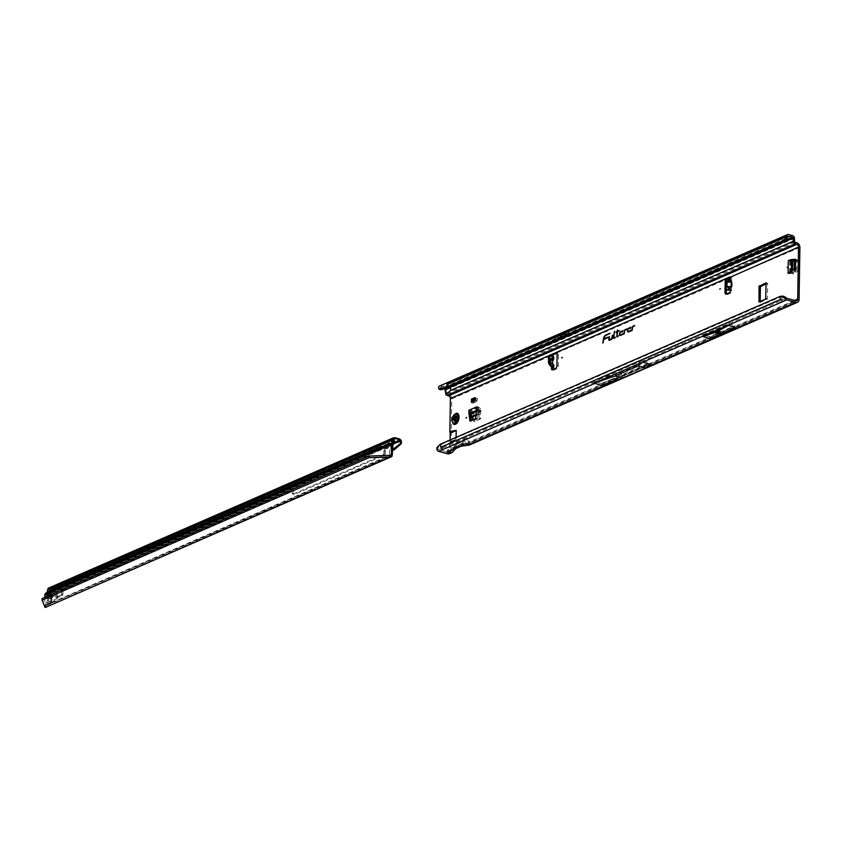 <?xml version="1.0" encoding="UTF-8"?>
<svg xmlns="http://www.w3.org/2000/svg" width="842" height="842" viewBox="0 0 842 842"><rect width="100%" height="100%" fill="white"/><g stroke="black" fill="none" stroke-linecap="round" stroke-linejoin="round"><path stroke-width="0.63" stroke-dasharray="4.21 3.16" d="M726.572 293.953A2.305 1.305 -74.8 0 0 727.151 294.49A2.305 1.305 -74.8 0 0 727.73 294.426L730.877 293.058A1.442 0.81 -74.8 0 0 731.772 291.321A1.442 0.81 -74.8 0 0 731.319 290.322L729.846 289.901M725.815 279.302A1.158 0.874 -111.5 0 1 726.246 279.281L729.993 280.039L731.666 279.46A1.442 0.81 -74.8 0 0 731.982 278.313A1.442 0.81 -74.8 0 0 731.487 277.302A1.442 0.81 -74.8 0 0 731.13 277.334L730.572 277.576M719.405 331.285L718.521 331.506L719.405 331.285M620.796 374.248L621.785 374.448L620.796 374.248M453.691 419.674A3.136 1.768 -74.8 0 0 454.764 421.884A3.136 1.768 -74.8 0 0 457.49 418.021A3.136 1.768 -74.8 0 0 456.417 415.822A3.136 1.768 -74.8 0 0 453.691 419.674M458.869 418.4A3.136 1.768 105.2 0 1 456.143 422.252A3.136 1.768 105.2 0 1 455.069 420.053A3.136 1.768 105.2 0 1 457.795 416.19A3.136 1.768 105.2 0 1 458.869 418.4M609.25 340.347L612.081 339.221L612.397 335.474L611.902 338.937M613.755 338.389L615.292 337.463M617.102 336.505L617.733 331.843L619.228 330.832M562.003 334.442L561.467 334.905L560.93 334.432L561.824 334.211L559.172 333.958M790.133 272.545L791.512 272.924L789.459 273.818L790.543 273.861A2.305 0.789 0.9 0 0 793.732 273.776L792.354 273.397L794.08 271.819L798.626 269.198L799.553 269.766M791.512 272.924L790.206 272.503M795.143 268.735L796.521 269.114L791.585 272.882M796.521 269.114L796.806 268.461L795.427 268.082M795.553 259.641L796.932 260.02L796.806 268.461M796.932 260.02L795.427 259.262M795.553 259.725L796.669 259.61M792.554 260.61L793.932 260.978A2.305 0.789 0.9 0 1 790.743 261.073L789.659 261.02L791.006 260.441M472.836 399.508L476.319 397.992L476.256 401.771L472.783 403.286L472.836 399.508L473.941 399.813L477.425 398.298L476.319 397.992M470.425 420.905L471.131 420.59M471.194 421.116L470.152 421.021M475.572 418.663L476.951 419.032L471.531 421.389M476.951 419.032L477.298 418.453L475.919 418.085M477.088 409.98L478.466 410.359L477.298 418.453M478.466 410.359L477.098 409.865M477.151 406.675A2.305 1.737 66.5 0 0 478.498 409.149A2.305 1.737 66.5 0 0 478.951 409.338L481.056 410.401A2.305 1.737 66.5 0 0 479.256 407.791L478.53 407.044L478.477 410.243M470.278 412.717L470.31 410.622L471.036 411.359A2.305 1.737 66.5 0 1 472.846 413.969L471.467 413.601M552.941 364.018L553.341 364.797L552.636 364.607L552.636 363.818M552.878 369.522A1.442 0.81 -74.8 0 0 553.352 370.175A1.442 0.81 -74.8 0 0 553.699 370.143L556.857 368.764A2.305 1.305 -74.8 0 0 558.288 365.996L558.467 354.619A2.305 1.305 -74.8 0 0 557.678 352.998A2.305 1.305 -74.8 0 0 557.109 353.051L556.878 353.156M727.604 278.944A2.305 1.305 -74.8 0 0 726.551 281.481L726.414 289.774M729.793 279.47L728.751 279.881L728.677 282.217L732.266 282.691L732.14 286.512L731.414 287.322L728.498 287.648L728.414 290.258M461.1 446.26L464.426 442.682L465.573 439.166L468.257 437.998L469.794 442.713L469.404 445.008M454.417 450.575L456.774 442.997L459.448 441.829L458.206 445.239L455.69 448.607M795.269 242.349L447.134 393.814L448.597 394.214A4.031 3.031 66.5 0 1 451.754 398.887L450.944 450.912A4.031 3.031 66.5 0 1 449.333 453.743M553.068 356.419A1.442 0.81 -74.8 0 0 553.341 357.05L549.394 356.271L550.436 355.777M760.189 301.51L760.515 302.341L767.42 298.794L767.662 283.617L766.273 283.68M551.699 356.082A1.442 0.81 -74.8 0 0 551.963 356.671L552.036 357.945L550.605 360.039L550.657 365.175L551.857 365.638L551.973 367.112M456.101 437.366L456.08 439.092L449.902 442.555A2.884 2.168 66.5 0 0 449.67 443.639L454.575 440.198M449.67 443.639L449.565 450.544A2.305 1.737 66.5 0 1 448.649 452.154A2.305 1.737 66.5 0 1 447.691 452.207L450.691 450.902L447.007 450.238L460.016 444.565L464.921 442.439L467.668 443.513L795.837 300.741M794.627 300.415L468.615 442.25L467.078 437.535L455.196 442.703L453.48 448.828L456.764 444.218L453.122 447.755L460.016 444.565M725.067 287.922L725.057 288.469M725.562 279.47A2.305 1.305 -74.8 0 0 725.309 280.144M552.015 356.924L552.773 356.892M553.341 357.05L551.963 356.671L553.341 357.05L553.341 359.987M731.414 287.322L731.319 290.322L730.235 290.395M728.677 282.217L726.604 282.459L726.478 286.28L728.498 287.648M735.245 327.264L709.606 338.421M650.161 364.27L601.756 385.331M648.024 363.491L610.271 379.91L621.849 376.258L601.03 383.478L594.968 381.836L615.786 374.606L621.849 376.258L644.825 366.259L638.762 364.607L643.204 360.839L649.266 362.492L645.246 366.186M643.204 360.839L641.194 361.05L600.504 378.753L594.968 381.836M780.46 296.416L781.344 296.384L782.555 300.078L642.92 360.829M782.765 296.026L441.555 444.208L442.766 447.912L438.587 449.733L447.691 452.207M703.07 334.99L715.016 330.927L728.656 323.865L703.07 334.99L709.501 336.737L723.11 331.948L735.087 325.612L709.501 336.737M728.656 323.865L735.087 325.612M601.03 383.478L610.271 379.91M444.523 388.804A0.81 0.61 66.5 0 0 444.313 388.699L440.44 387.646A0.81 0.61 66.5 0 0 439.871 387.878L439.524 388.467L438.303 387.415M557.541 337.863L569.381 332.706L563.835 334.748A2.305 1.305 -74.8 0 0 563.772 334.769L563.161 335.042A2.305 1.305 -74.8 0 0 563.098 335.063L557.541 337.863L553.604 336.789L565.445 331.643L560.077 333.579M569.381 332.706L565.445 331.643L788.607 234.55M450.102 439.977L450.07 441.966A1.158 0.863 -113.5 0 1 449.975 442.397M436.598 449.586L437.724 448.86L439.166 445.513L441.555 444.208L440.219 444.271M464.426 438.682L463.595 441.25L468.615 442.25L467.668 443.513L468.384 443.566L796.785 300.689M437.724 448.86L438.177 449.439A0.81 0.61 66.5 0 0 438.587 449.733M450.691 450.902L451.88 450.744L453.48 448.828L449.565 450.544M447.134 393.814A0.81 0.61 -113.5 0 1 446.502 392.951L794.638 241.486M439.419 386.078A2.537 1.905 -113.5 0 1 440.461 386.015L444.344 387.078A2.537 1.905 66.5 0 1 446.323 389.793L446.502 392.951M792.48 235.602L444.344 387.078M565.403 333.285L559.856 335.316A2.305 1.305 -74.8 0 0 559.804 335.348L559.235 335.59A2.305 1.305 -74.8 0 0 559.172 335.621L553.615 338.41L565.403 333.285L569.266 334.327L563.719 336.368A2.305 1.305 -74.8 0 0 563.656 336.39L563.087 336.642A2.305 1.305 -74.8 0 0 563.035 336.663L557.478 339.463L569.266 334.327M553.615 338.41L557.478 339.463M440.461 386.015L447.765 382.447M440.44 387.646L448.797 384.005L447.555 387.92M448.797 384.005L788.007 236.423M453.564 449.533L454.164 449.165M461.732 445.807L454.322 449.028L457.964 445.492L464.426 442.682M457.837 441.555L456.122 445.123M456.764 444.218L463.595 441.25L460.9 444.365M439.166 445.513L437.693 446.271M436.777 447.797L437.987 447.049M453.428 440.871L449.902 442.555M448.818 382.384L565.392 331.632M558.877 334.106L553.552 336.779M603.44 342.978L603.703 339.515L603.209 342.978M604.293 337.158A3.61 2.031 -74.8 0 0 603.809 338.852L603.788 338.947M603.988 339.137L604.03 338.831A3.221 1.81 105.2 0 1 605.977 335.611L609.924 333.527M603.935 339.526L607.892 337.432M628.048 329.327A1.937 1.095 -74.8 0 0 627.785 330.285M628.49 331.958A1.937 1.095 -74.8 0 0 628.627 331.969A1.937 1.095 -74.8 0 0 628.911 331.895L632.363 330.39L632.826 327.17L634.636 325.801M630.458 328.717L630.826 327.454M628.269 331.401A1.537 0.874 105.2 0 1 628.079 329.917A1.537 0.874 105.2 0 1 628.963 328.633L630.584 327.927M632.184 330.106L632.668 326.949M620.144 332.769A1.937 1.095 -74.8 0 0 619.891 333.716M620.586 335.4A1.937 1.095 -74.8 0 0 620.722 335.411A1.937 1.095 -74.8 0 0 621.007 335.337L624.469 333.832L624.932 330.611L626.732 329.243M622.554 332.148L622.922 330.895M620.365 334.842A1.537 0.874 105.2 0 1 620.175 333.348A1.537 0.874 105.2 0 1 621.059 332.074L622.691 331.359M624.28 333.548L624.764 330.38M617.028 336.958L618.607 336.011M616.312 332.358L617.491 331.948L616.86 336.326M617.786 331.453L617.996 330.011L617.586 331.274M613.829 337.926L614.723 331.432L613.586 337.747M609.324 339.884L609.755 336.621L609.092 339.705M439.987 389.73L439.524 388.467M439.798 389.446L438.535 388.404M641.194 361.05L638.068 363.702L638.762 364.607L615.786 374.606L615.165 373.669L600.504 378.753M715.016 330.927L721.436 332.674M716.679 330.201L723.11 331.948M730.288 279.081L731.666 279.46L731.572 282.449M730.003 279.481L729.993 280.039M726.478 286.28L732.14 286.512M726.604 282.459L732.266 282.691M552.047 367.175L551.889 365.649L550.857 365.733L549.331 363.776L549.331 358.513L551.899 357.85L551.889 356.871L552.941 356.377M550.9 362.67L552.636 364.607M550.857 359.355L551.963 358.018L549.447 358.576L550.657 359.923L549.805 358.092M551.963 356.671L551.952 358.166L550.668 359.966L550.752 365.354L549.773 364.26L551.889 365.649L549.458 363.839L550.857 365.733M481.056 410.401L480.298 413.769L480.519 418.906L474.962 421.326L473.004 417.179L472.846 413.969M474.962 421.326L473.257 421.147L474.962 421.326M480.519 418.906L473.709 421.442L472.762 419.884M479.13 419.084L478.951 413.212L479.677 410.022M481.056 410.517L479.666 410.138L476.898 411.349M474.888 400.96L476.025 399.003L474.909 399.487M476.025 399.003L476.046 397.919L474.93 398.403M476.046 397.919L474.941 397.624M476.256 401.771L477.403 399.813L473.92 401.329L473.941 399.813M472.783 403.286L473.92 401.329M477.403 399.813L477.425 398.298M788.08 273.44A2.305 0.789 0.9 0 1 790.806 273.229A2.305 0.789 0.9 0 1 791.312 273.334L792.354 273.397M793.932 260.978L799.742 261.157L798.384 260.315L795.553 260.283M799.605 269.798L793.732 273.776M799.689 261.125L798.753 260.767L798.626 269.198M792.469 270.777L792.427 273.355L793.806 273.724M458.08 420.4L457.943 420.516A3.231 1.821 105.2 0 1 456.89 421.895L457.269 421.853A3.063 1.726 -74.8 0 0 458.258 420.547L458.111 420.558A3.231 1.821 -74.8 0 1 457.059 421.937L456.848 421.884A3.221 1.821 -74.8 0 0 457.427 421.295A3.221 1.821 -74.8 0 0 457.901 420.495L458.258 420.547A2.958 1.673 105.2 0 1 457.301 421.779L456.659 421.779A1.042 0.589 105.2 0 1 456.185 422.084A2.958 1.673 105.2 0 1 455.901 421.947A1.042 0.589 105.2 0 1 455.733 421.337L455.248 420.811A2.958 1.673 105.2 0 1 455.185 420A2.958 1.673 105.2 0 1 455.28 419.116L455.775 418.169A1.042 0.589 105.2 0 1 455.975 417.4A2.958 1.673 105.2 0 1 456.259 417.022A1.042 0.589 105.2 0 1 456.732 416.916L457.395 416.337A2.958 1.673 105.2 0 1 458.322 416.779L458.258 417.632L458.143 416.632L457.122 416.443L457.964 416.432A3.221 1.821 -74.8 0 0 457.501 416.043A3.221 1.821 -74.8 0 0 457.227 415.959A3.221 1.821 -74.8 0 0 456.943 415.948L457.164 416.022A3.21 1.81 105.2 0 1 458.174 416.495A3.21 1.81 105.2 0 1 458.185 416.506L458.322 416.685A3.063 1.726 -74.8 0 0 458.322 416.674A3.063 1.726 -74.8 0 0 457.364 416.232L456.985 415.959A3.231 1.821 105.2 0 1 457.374 415.99A3.231 1.821 105.2 0 1 458.006 416.443L458.143 416.474A3.231 1.821 -74.8 0 0 457.511 416.032A3.231 1.821 -74.8 0 0 457.122 416.001L456.132 415.822A3.136 1.768 105.2 0 1 456.406 415.822A3.136 1.768 105.2 0 1 456.68 415.906A3.136 1.768 105.2 0 1 457.122 416.285L457.174 416.295A3.252 1.831 -74.8 0 0 455.911 415.706L455.427 416.316A1.263 0.716 -74.8 0 0 454.259 417.853L453.785 418.495L454.648 418.969A3.221 1.821 -74.8 0 0 454.543 419.937A3.221 1.821 -74.8 0 0 454.617 420.832L454.859 420.884A3.21 1.81 105.2 0 1 454.775 420A3.21 1.81 105.2 0 1 454.88 419.032L453.785 418.495A3.252 1.831 -74.8 0 0 453.627 419.705A3.252 1.831 -74.8 0 0 453.754 420.79L453.87 420.558A3.136 1.768 105.2 0 1 453.796 419.705A3.136 1.768 105.2 0 1 453.901 418.758L455.175 419.095A3.063 1.726 -74.8 0 0 455.069 420.021A3.063 1.726 -74.8 0 0 455.154 420.853L455.364 420.705M457.08 413.285A5.768 3.252 -74.8 0 0 452.112 420.368A5.768 3.252 -74.8 0 0 454.059 424.41M456.206 413.243A5.768 3.252 -74.8 0 0 452.059 420.347A5.768 3.252 -74.8 0 0 453.28 424M458.258 417.632L458.469 417.727A1.042 0.589 105.2 0 1 458.753 418.19A2.958 1.673 105.2 0 1 458.743 418.706A1.042 0.589 105.2 0 1 458.448 419.421L458.385 419.474A1.158 0.653 -74.8 0 0 458.722 418.685L458.774 418.695A3.063 1.726 -74.8 0 0 458.764 418.148L458.732 418.106A1.158 0.653 -74.8 0 0 458.416 417.6L457.227 417.274A1.158 0.653 105.2 0 1 457.195 419.148L457.069 420.253L456.911 419.453L458.164 419.769L457.132 419.2A1.263 0.716 -74.8 0 0 457.164 417.137L457.132 419.2M455.733 421.337L455.564 421.347A1.158 0.653 -74.8 0 0 455.754 422.021L455.817 422.021A3.063 1.726 -74.8 0 0 456.111 422.168L454.764 421.831A1.158 0.653 105.2 0 1 454.375 421.021L454.217 421.021A1.263 0.716 -74.8 0 0 455.343 421.558L455.817 421.758A3.252 1.831 -74.8 0 0 457.111 420.053M455.975 421.537L456.817 421.537L456.069 422.168A1.158 0.653 -74.8 0 0 456.596 421.831L455.406 421.505A1.158 0.653 105.2 0 1 454.764 421.831L455.343 421.558M456.732 416.916L456.69 416.779A1.158 0.653 -74.8 0 0 456.153 416.895L455.827 417.327L456.196 416.937A3.063 1.726 -74.8 0 0 455.89 417.327L455.827 417.327A1.158 0.653 -74.8 0 0 455.617 418.169L454.427 417.842A1.158 0.653 105.2 0 1 455.48 416.453L456.89 416.885L455.427 416.316M455.775 421.326L456.953 421.884M454.722 420.863L454.659 420.842A3.231 1.821 105.2 0 1 454.585 419.958A3.231 1.821 105.2 0 1 454.691 418.979L454.827 419.021A3.231 1.821 -74.8 0 0 454.722 419.99A3.231 1.821 -74.8 0 0 454.796 420.884L455.733 420.947M458.469 417.727L458.448 419.421M458.174 420.442L457.038 421.947M387.604 445.797L389.846 444.829L389.025 446.028L387.646 445.65M48.478 599.714A10.725 6.052 105.2 0 1 48.499 599.104A2.305 1.305 105.2 0 1 48.552 598.63A11.525 6.504 -74.8 0 0 48.794 596.725L48.857 595.241L47.478 594.873L48.815 595.262L50.509 597.378A3.463 2.6 66.5 0 1 50.425 602.693L48.689 603.935L48.71 602.472A11.525 6.504 -74.8 0 0 48.52 600.746A2.305 1.305 105.2 0 1 48.478 600.325A10.725 6.052 105.2 0 1 48.478 599.714M47.72 596.052A2.305 1.737 66.5 0 0 48.226 596.852L49.689 598.494A1.726 1.305 -113.5 0 1 49.657 601.146L48.152 601.977A2.305 1.737 66.5 0 0 47.341 603.546L47.331 602.093A11.525 6.504 -74.8 0 0 47.141 600.378A2.305 1.305 105.2 0 1 47.099 599.946A10.725 6.052 105.2 0 1 47.099 599.346A10.725 6.052 105.2 0 1 47.12 598.725A2.305 1.305 105.2 0 1 47.173 598.262A11.525 6.504 -74.8 0 0 47.415 596.346L47.426 596.189M393.382 440.377L389.488 441.05L51.299 588.39L49.646 587.948A2.305 1.737 66.5 0 0 48.689 588M394.193 439.724L393.361 440.082M392.835 439.924L392.004 440.008M391.983 441.345L393.361 441.713L391.804 441.534L391.825 440.166M393.561 440.219L393.361 441.713M393.667 442.997L381.142 448.312L379.258 449.996L380.837 448.312L48.204 593.368L46.194 595.389L46.047 604.872L44.668 604.503A3.463 1.947 -74.8 0 0 44.721 605.303L46.099 605.682A3.463 1.947 105.2 0 1 46.047 604.872M57.624 597.052L56.624 592.558L57.414 597.22A0.958 0.537 105.2 0 1 56.835 598.599L54.772 599.493L56.835 598.925A1.305 0.737 -74.8 0 0 57.624 597.052L56.656 592.41L57.235 597.178A0.958 0.537 105.2 0 1 56.656 598.546L54.772 599.493M51.541 602.683L53.214 601.483A3.463 2.6 66.5 0 0 53.288 596.168L51.678 594.02L51.657 595.483A11.525 6.504 -74.8 0 0 51.846 597.199A2.305 1.305 105.2 0 1 51.888 597.631A10.725 6.052 105.2 0 1 51.867 598.841A2.305 1.305 105.2 0 1 51.804 599.315A11.525 6.504 -74.8 0 0 51.562 601.22L51.541 602.683L50.131 602.325L51.509 602.704L48.72 603.914L47.341 603.546L50.131 602.325A2.305 1.737 66.5 0 1 50.93 600.767L48.152 601.977M392.709 444.302L389.625 445.765L389.457 456.375L46.099 605.682M386.015 448.176A2.884 1.621 -74.8 0 0 386.625 448.649A2.884 1.621 -74.8 0 0 389.025 446.028L392.561 444.66M388.299 444.229L389.793 445.407M392.098 456.227L389.457 456.375M46.142 605.956L45.384 607.45L42.121 598.494M394.624 438.724L393.646 437.777M392.614 438.156L387.836 440.598L389.488 441.05M56.172 597.346L57.54 597.599L62.466 595.452L61.098 595.199L55.667 597.115A3.463 2.031 -79.3 0 1 54.498 594.715L55.877 594.978L55.73 591.621A2.305 1.737 66.5 0 0 53.93 589.105L52.13 588.663L391.183 440.945L390.467 441.313L392.119 441.766L400.108 439.387M387.467 444.818L387.541 443.755L387.394 445.471L387.541 443.755L389.772 442.787L389.741 444.408L390.551 444.481L391.593 443.671L389.772 442.787L392.119 441.766M393.256 450.038A2.589 1.526 -79.3 0 1 392.172 448.176L392.035 445.092A2.305 1.737 66.5 0 0 391.593 443.671M391.919 440.387L51.299 588.39M52.278 588.663L392.393 440.44M52.13 588.663L51.551 588.684M392.34 440.524L52.015 588.8M393.73 439.598L392.856 439.977M54.498 594.715L53.899 590.737L49.383 589.579L48.731 592.358A2.305 1.737 -113.5 0 1 48.204 593.368L47.247 591.958M49.615 589.568L387.804 442.218L49.162 589.895L47.805 589.242M394.288 439.05L387.341 442.555L392.088 443.387L53.899 590.737M401.371 441.029L392.035 445.092L390.551 444.481M392.172 448.176L390.793 447.912L390.667 444.839L393.646 442.629M390.772 444.123L386.878 445.029L387.341 442.555L394.203 439.324M50.288 594.084A2.305 1.737 66.5 0 0 51.015 595.641L52.478 597.283A1.726 1.305 -113.5 0 1 52.436 599.936L50.93 600.767M54.583 599.451L56.656 598.872A1.305 0.737 -74.8 0 0 57.435 596.999M48.857 595.241L51.636 594.031L50.299 593.663L51.678 594.02M50.278 594.947L50.278 595.105A11.525 6.504 -74.8 0 0 50.467 596.831A2.305 1.305 105.2 0 1 50.509 597.252A10.725 6.052 105.2 0 1 50.488 598.473A2.305 1.305 105.2 0 1 50.436 598.936A11.525 6.504 -74.8 0 0 50.183 600.851L50.162 602.314M50.183 600.851L51.562 601.22M50.278 595.105L51.657 595.483M47.415 596.346L48.794 596.725M47.331 602.093L48.71 602.472M47.31 603.556L48.689 603.935M44.773 597.336L44.668 604.503M44.721 605.303L45.015 605.84L390.593 455.206M387.394 445.471L386.236 446.765L387.615 447.028L387.573 443.902M386.246 446.765L54.351 591.358L55.73 591.621L387.615 447.028L385.478 450.47L384.099 450.217L385.752 447.555M390.793 447.912A2.589 1.526 -79.3 0 0 391.877 449.775A2.589 1.526 -79.3 0 0 392.467 449.702L392.467 449.702M393.288 443.755L392.561 444.997M62.466 595.452L62.624 595.241A1.158 0.674 -79.3 0 0 62.929 594.136L62.813 591.389L61.434 591.126L61.761 590.431L291.89 490.17L292.374 493.307A1.158 0.674 -79.3 0 0 292.763 494.107L294.142 494.37A1.158 0.674 -79.3 0 1 293.753 493.57L293.637 490.823L291.89 490.17M61.098 595.199L61.245 594.978A1.158 0.674 -79.3 0 0 61.55 593.873L61.434 591.126M61.761 590.431L63.139 590.684L62.813 591.389M63.139 590.684L293.258 490.423M292.932 494.191L383.226 454.848L384.594 455.112L294.311 494.443M384.594 455.112L384.826 454.785A1.726 1.01 -79.3 0 0 385.289 453.133L385.226 451.501A1.158 0.674 100.7 0 1 385.478 450.47M383.226 454.848L383.457 454.522A1.726 1.01 -79.3 0 0 383.92 452.87L383.847 451.238A1.158 0.674 100.7 0 1 384.099 450.217M55.877 594.978A3.463 2.031 -79.3 0 0 57.046 597.367L57.54 597.599M44.889 605.524L389.572 455.354M44.994 607.314L45.015 605.84M381.405 446.449L379.489 448.06M380.837 448.312L379.258 449.996L385.773 447.155M379.163 449.807L46.331 595.041L45.373 593.631M799.9 247.422L730.393 277.144M789.659 261.02L789.459 273.818M478.53 407.044L470.31 410.622M553.341 364.797L553.352 367.754M556.762 352.956L727.972 278.713M799.079 299.447L469.794 442.713M465.573 439.166L459.448 441.829M455.059 449.123L450.944 450.912M451.754 398.887L553.952 354.429M550.605 365.291L550.605 360.039M549.815 364.46L551.899 365.838L551.91 367.091M553.699 370.143L552.331 369.764M646.614 367.28L618.375 379.563M622.512 375.669L645.414 365.702M638.068 363.702L615.165 373.669M442.145 447.186L781.934 299.352M595.178 381.605L442.766 447.912M786.723 298.268L782.555 300.078M786.26 239.928L444.313 388.699M563.772 334.769L561.993 334.295M561.561 334.169L559.783 333.685M563.835 334.748L559.846 333.664M563.161 335.042L561.382 334.558M563.098 335.063L559.109 333.99M448.597 394.214L796.742 242.749M446.323 389.793L794.459 238.328M787.933 236.634L448.144 384.468M450.07 441.966L456.08 439.092M559.804 335.348L563.656 336.39M559.856 335.316L563.719 336.368M559.235 335.59L563.087 336.642M559.172 335.621L563.035 336.663M727.73 294.426L726.351 294.058M726.551 281.481L725.278 281.144M730.877 293.058L729.509 292.679M726.246 279.281L727.288 278.87M558.467 354.619L557.088 354.24M558.288 365.996L556.909 365.617M556.857 368.764L555.478 368.396M549.331 363.776L549.331 358.513M767.062 299.489L765.683 299.11M767.42 298.794L766.041 298.426M760.515 302.341L759.137 301.962M760.179 301.941L759.568 301.783M767.315 283.228L766.199 282.923M767.662 283.617L766.283 283.249M478.982 407.717L470.762 411.285M479.256 407.791L471.036 411.359M481.014 410.696L472.857 414.243M480.298 413.769L472.962 416.958M480.287 414.011L473.004 417.179M478.951 409.338L477.067 410.159M478.898 414.18L476.319 415.306M478.951 413.212L476.467 414.296M479.235 409.412L477.035 410.37M479.361 418.485L480.75 418.316M471.467 413.706L472.846 414.085M790.47 260.999L790.27 273.787M790.743 261.073L790.543 273.861M794.111 260.946L793.911 273.639M795.743 260.683L795.564 272.103M795.901 260.673L795.722 271.998M791.333 271.64L791.312 273.334M794.774 269.008L794.743 271.398M794.122 269.514L794.08 271.819M791.617 271.429L791.585 273.408M794.006 260.967L792.627 260.588M799.216 270.419L798.237 269.808M453.87 420.568L454.754 420.874M457.069 420.253L457.059 420.242A3.136 1.768 105.2 0 1 456.596 421.021A3.136 1.768 105.2 0 1 456.048 421.589L456.038 421.589M458.227 419.758L458.258 420.547L456.911 419.453M457.174 420.653L457.101 420.737A2.358 1.326 -74.8 0 0 457.174 420.653L457.195 420.59A1.158 0.653 105.2 0 1 457.511 419.095L457.522 418.169A1.158 0.653 105.2 0 1 457.248 416.927L457.217 416.916A0.979 0.558 -74.8 0 0 457.438 417.969L456.28 417.632M455.796 416.243L457.238 416.874A2.358 1.326 -74.8 0 0 457.174 416.843L457.132 416.874A1.158 0.653 105.2 0 1 456.227 417.558L455.975 417.453M455.869 416.485L457.101 416.643A2.537 1.431 105.2 0 1 457.132 416.653A2.537 1.431 105.2 0 1 457.164 416.674L455.859 416.548M457.511 419.095L457.427 419.179A0.979 0.558 -74.8 0 0 457.153 420.442L457.101 420.737A2.537 1.431 105.2 0 1 457.059 420.779A2.537 1.431 105.2 0 1 457.027 420.821L456.859 420.842A0.979 0.558 -74.8 0 0 456.09 420.937L454.585 420.779M455.733 420.4L457.111 420.811L455.659 420.495M455.817 417.253L456.143 417.358A0.979 0.558 -74.8 0 0 456.922 416.779L457.132 416.874M457.722 418.263L457.627 418.906L456.269 418.569M457.711 418.821L456.059 418.842M455.659 420.979L456.617 420.653L455.701 420.442A1.158 0.653 105.2 0 1 455.659 420.611L455.427 420.621A0.979 0.558 -74.8 0 0 455.406 420.379M454.838 420.474L455.659 420.611M455.964 421.116L454.512 420.863M456.08 417.537L457.659 418.074L457.711 418.884L457.217 420.505L455.806 420.032M454.722 420.6L455.964 421.189L454.206 421.032M455.596 420.547L457.111 420.737M458.227 416.937L458.427 417.6L457.006 417.169L457.174 416.295M455.775 418.169L454.259 417.853M456.89 419.863L455.943 421.621L457.006 421.947M457.122 416.443L458.237 416.969L457.374 415.99L456.406 415.822L456.932 416.664M456.659 421.779L457.29 421.6M457.364 416.537L455.848 416.18M455.648 416.422L456.953 417.011M455.775 418.558L455.396 419.127M455.564 421.263L456.88 421.484M456.175 420.853A1.158 0.653 105.2 0 1 457.069 420.747M453.48 419.611L455.006 419.916M457.195 420.59L455.511 420.568M457.522 418.169L457.28 416.937M47.12 598.725L48.499 599.104M385.731 447.46L46.194 595.389M49.646 587.948L387.836 440.598M387.541 443.755L53.93 589.105M47.384 591.705L48.731 592.358L386.878 445.029M52.436 599.936L49.657 601.146M52.478 597.283L49.689 598.494M53.214 601.483L50.425 602.693M53.288 596.168L50.509 597.378M51.825 594.526L49.047 595.747M51.709 602.314L48.92 603.525M51.015 595.641L48.226 596.852M50.436 598.936L51.804 599.315M50.488 598.473L51.867 598.841M50.509 597.252L51.888 597.631M50.467 596.831L51.846 597.199M47.173 598.262L48.552 598.63M47.099 599.946L48.478 600.325M47.141 600.378L48.52 600.746M387.72 443.639L387.699 445.271M389.488 442.871L389.467 444.502M61.245 594.978L62.624 595.241M61.55 593.873L62.929 594.136M292.258 490.56L293.637 490.823M292.374 493.307L293.753 493.57M292.763 494.107L294.142 494.37M384.826 454.785L383.457 454.522M385.289 453.133L383.92 452.87M385.226 451.501L383.847 451.238M55.667 597.115L57.046 597.367M45.015 605.682L390.099 455.333M787.807 266.998L787.586 267.809M479.877 411.738L479.656 412.548M466.647 417.495L466.426 418.306M562.33 357.397L562.109 358.218M720.394 288.638L720.173 289.448M731.487 277.302L730.109 276.934M718.521 331.506L719.594 331.516M620.712 374.427L621.785 374.448M456.143 422.252L454.764 421.884M553.352 370.175L551.973 369.806M451.88 450.744L448.649 452.154M440.103 387.667L788.249 236.192M460.616 444.576L452.743 448.007M455.785 445.586L453.122 449.639M460.521 444.618L468.152 443.618M457.795 416.19L456.417 415.822M602.314 383.131L622.143 376.248M622.185 376.237L645.151 366.238M727.151 294.49L725.783 294.111M557.678 352.998L556.299 352.619M760.379 302.352L759 301.973M767.462 283.217L766.083 282.838M473.636 421.463L474.888 421.347M471.383 421.41L470.004 421.032M799.5 260.725L798.511 260.336M796.742 259.61L795.364 259.241M393.603 437.766L394.245 438.84L387.552 442.25M387.573 442.239L49.383 589.579M386.625 448.649L385.257 448.27M389.846 444.829L388.888 443.418M392.488 449.891L391.877 449.775M293.395 490.412L292.016 490.149"/><path stroke-width="1.26" d="M787.133 267.503L787.807 266.998L787.133 267.503M479.203 412.233L479.877 411.738L479.203 412.233M465.973 417.99L466.647 417.495L465.973 417.99M561.656 357.903L562.33 357.397L561.656 357.903M553.341 357.05L550.436 355.777A1.158 0.853 64.6 0 0 549.542 356.608L549.552 362.302A1.158 0.853 64.6 0 0 549.837 363.165L551.91 366.028A1.158 0.853 64.6 0 0 552.573 366.502L553.773 367.175L553.352 367.754A1.442 0.81 -74.8 0 0 552.878 369.522M549.394 356.271A1.158 0.853 64.6 0 0 548.5 357.103L548.5 362.797A1.158 0.853 64.6 0 0 548.795 363.66L550.868 366.533A1.158 0.853 64.6 0 0 551.521 367.007L551.973 367.375A1.442 0.81 -74.8 0 0 551.478 368.817A1.442 0.81 -74.8 0 0 551.973 369.806A1.442 0.81 -74.8 0 0 552.331 369.764L555.478 368.396A2.305 1.305 -74.8 0 0 556.909 365.617L557.088 354.24A2.305 1.305 -74.8 0 0 556.299 352.619A2.305 1.305 -74.8 0 0 555.731 352.682L552.573 354.05A1.442 0.81 -74.8 0 0 551.699 356.082M731.33 280.839L727.151 281.154L726.972 286.49L727.435 287.185L727.172 286.512L731.098 286.669L731.277 281.344L727.341 281.186L729.951 280.723L730.288 279.081A1.442 0.81 -74.8 0 0 730.603 277.944A1.442 0.81 -74.8 0 0 730.109 276.934A1.442 0.81 -74.8 0 0 729.751 276.965L726.593 278.334A2.305 1.305 -74.8 0 0 725.562 279.47M719.721 289.132L720.394 288.638L719.721 289.132M725.057 288.469L724.994 292.49A2.305 1.305 -74.8 0 0 725.783 294.111A2.305 1.305 -74.8 0 0 726.351 294.058L729.509 292.679A1.442 0.81 -74.8 0 0 730.393 290.943A1.442 0.81 -74.8 0 0 729.94 289.943L727.004 289.259A1.158 0.874 -111.5 0 1 726.088 287.911L726.362 279.723A1.158 0.874 -111.5 0 1 727.288 278.87L730.288 279.081M608.734 339.831L609.092 340.389L611.85 339.21L612.429 335.179L611.576 338.789L609.134 339.821L609.198 336.589L608.734 339.831M609.092 339.705L609.25 340.347M613.239 337.874L613.597 338.431L615.249 337.737L615.334 337.158L613.597 337.684L614.523 331.243L613.239 337.874M613.586 337.747L613.755 338.389M616.986 336.442L617.502 331.843L619.27 330.538L617.586 331.264L617.439 329.969L617.228 331.422L616.028 331.937L615.944 332.516L617.144 331.99L616.87 337.01L618.649 335.716L617.102 336.505M791.785 260.115L795.553 259.725M790.333 259.757L788.28 260.652A2.305 0.789 0.9 0 1 791.006 260.441L791.712 260.136M468.889 413.443L468.931 410.243L477.151 406.675L475.572 418.663L470.004 421.032L468.889 413.443L470.268 413.811L470.278 412.717A2.305 1.737 66.5 0 0 470.741 412.917L472.762 419.884M470.268 413.811L468.889 413.548M471.131 420.59L470.268 413.927M552.636 363.818L552.941 358.671L553.341 359.987M730.572 277.576L727.972 278.713A2.305 1.305 -74.8 0 0 727.604 278.944M726.414 289.774L726.372 292.869A2.305 1.305 -74.8 0 0 726.572 293.953M787.807 237.402L787.933 236.634A0.81 0.61 -113.5 0 1 788.575 236.181L792.459 237.233A0.81 0.61 -113.5 0 1 793.09 238.097L793.269 241.254A2.537 1.905 66.5 0 0 795.248 243.98L796.721 244.38A2.305 1.737 -113.5 0 1 798.521 247.043L797.7 299.068A2.305 1.737 -113.5 0 1 796.785 300.689A2.305 1.737 -113.5 0 1 795.837 300.741L786.723 298.268A0.81 0.61 -113.5 0 1 786.312 297.973L785.86 297.394L784.744 298.121L785.407 298.973A2.537 1.905 66.5 0 0 786.702 299.889L795.806 302.362A4.031 3.031 -113.5 0 0 797.479 302.267A4.031 3.031 -113.5 0 0 799.079 299.447L799.9 247.422A4.031 3.031 -113.5 0 0 796.742 242.749L795.269 242.349A0.81 0.61 66.5 0 1 794.638 241.486L794.459 238.328A2.537 1.905 -113.5 0 0 792.48 235.602L788.607 234.55A2.537 1.905 -113.5 0 0 787.554 234.613A2.537 1.905 -113.5 0 0 786.586 235.981L786.449 236.749L787.807 237.402L786.628 239.381L785.27 238.728L786.449 236.749M556.878 353.156L553.952 354.429A1.442 0.81 -74.8 0 0 553.068 356.419M766.273 283.68L760.421 286.775L760.189 301.51M790.406 259.736L795.364 259.241L795.427 268.082L788.08 273.44L788.28 260.652M765.683 299.11L766.083 282.838L759.042 286.396L759 301.973L765.683 299.11M796.721 244.38L448.575 395.845A2.305 1.737 66.5 0 1 450.375 398.508L449.86 431.43A2.884 2.168 66.5 0 0 450.06 432.63L450.123 432.82A1.158 0.863 -113.5 0 1 450.196 433.293L450.102 439.977M450.196 433.293L456.217 430.42L449.86 431.43M456.217 430.42L456.101 437.366M731.319 290.322L725.962 289.669A1.158 0.874 -111.5 0 1 725.046 288.322L725.309 280.133A2.305 1.305 -74.8 0 0 725.173 281.112L725.067 287.922M620.786 331.538A2.021 1.147 -74.8 0 0 619.544 333.748A2.021 1.147 -74.8 0 0 620.438 335.421A2.021 1.147 -74.8 0 0 620.733 335.348L624.238 333.821L624.711 330.527L626.774 328.938L624.838 329.78L623.964 333.4L620.733 334.811A1.452 0.821 105.2 0 1 620.238 334.779A1.452 0.821 105.2 0 1 619.933 333.4A1.452 0.821 105.2 0 1 620.775 332.085L622.28 331.432L622.301 332.158L623.101 330.538L621.059 331.706A1.937 1.095 -74.8 0 0 620.144 332.769M628.69 328.106A2.021 1.147 -74.8 0 0 627.448 330.306A2.021 1.147 -74.8 0 0 628.342 331.98A2.021 1.147 -74.8 0 0 628.627 331.916L632.132 330.39L632.605 327.085L634.679 325.496L632.742 326.338L631.858 329.969L628.637 331.369A1.452 0.821 105.2 0 1 628.143 331.348A1.452 0.821 105.2 0 1 627.827 329.959A1.452 0.821 105.2 0 1 628.679 328.643L630.184 327.991L630.195 328.717L630.995 327.096L628.963 328.264A1.937 1.095 -74.8 0 0 628.048 329.327M602.851 343.126L603.703 339.515L607.85 337.705L607.935 337.137L603.809 338.747A3.126 1.758 105.2 0 1 605.693 335.621L609.966 333.222L605.703 335.074A3.705 2.084 -74.8 0 0 603.472 338.789L602.851 343.126M471.404 402.476L474.888 400.96L474.941 397.624L471.457 399.14L471.404 402.476L472.562 399.434L471.457 399.14M551.91 367.091L553.773 367.175L552.952 366.596L551.91 367.091M552.941 356.377L552.941 358.671L550.9 358.913L550.9 362.67L553.341 364.797M549.552 362.302A1.158 0.853 64.6 0 0 549.552 362.334L548.5 362.797M553.352 367.754L551.973 367.112M731.561 281.302L731.393 286.638L727.646 286.869L729.498 288.574L731.119 287.311L729.982 288.564L730.235 290.395M726.362 279.723L725.309 280.133A1.158 0.874 -111.5 0 1 725.815 279.302L726.856 278.891M702.859 336.589L709.606 338.421L721.499 334.369A2.305 1.305 -74.8 0 0 721.583 334.337L723.236 333.621A2.305 1.305 -74.8 0 0 723.32 333.579L735.245 327.264L728.498 325.433L702.859 336.589L714.753 332.537A2.305 1.305 -74.8 0 0 714.837 332.506L716.489 331.79A2.305 1.305 -74.8 0 0 716.574 331.748L728.498 325.433M643.12 362.355L650.161 364.27L645.719 368.038L622.575 378.1L601.756 385.331L594.715 383.415L592.978 383.657L782.523 301.71L780.597 299.405L440.808 447.239L442.734 449.544L438.556 451.354L447.66 453.827A4.031 3.031 66.5 0 0 449.333 453.743L452.217 452.48M797.479 302.267L469.394 445.018L465.384 443.85L451.901 449.712L446.492 452.07L452.259 452.47L455.69 448.607M444.923 389.425L450.523 387.204L450.691 390.299L445.986 394.73L444.85 389.204A0.81 0.61 66.5 0 0 444.692 388.951L444.587 388.846A0.81 0.61 66.5 0 0 444.523 388.804M560.077 333.579L559.846 333.664A2.305 1.305 -74.8 0 0 559.783 333.685L559.172 333.958A2.305 1.305 -74.8 0 0 559.109 333.99L558.877 334.106M440.808 447.239L440.219 444.271L780.008 296.437L782.165 296.173M784.744 298.121L781.881 296.531L780.008 296.437L780.597 299.405M448.575 395.845L447.102 395.445A2.537 1.905 -113.5 0 1 445.986 394.73M438.556 451.354A2.537 1.905 -113.5 0 1 437.272 450.449L436.777 447.797L440.219 444.271M438.535 388.404L439.735 388.836L438.535 388.404L438.693 386.731A2.537 1.905 -113.5 0 1 439.419 386.078L447.765 382.447L446.197 387.267L447.555 387.92L785.112 241.054L784.039 240.18A3.463 1.716 -64.3 0 0 785.27 238.728M785.112 241.054L785.397 240.833A3.463 1.716 -64.3 0 0 786.628 239.381M783.755 240.402L446.197 387.267L439.735 388.836L441.082 389.804L447.555 387.92M451.901 449.712L454.322 449.028M459.974 446.207L461.732 445.807M468.952 445.102L461.174 446.228M781.881 296.531L782.765 296.026L785.86 297.394M781.344 296.384L782.765 296.026M784.134 296.447L783.144 297.1M453.575 430.946L450.06 432.63M454.722 430.609L450.123 432.82M607.892 337.432L603.714 339.515M609.924 333.527L605.977 335.242A3.61 2.031 -74.8 0 0 604.293 337.158M627.785 330.285A1.937 1.095 -74.8 0 0 628.49 331.958M630.826 327.454L628.963 328.264M630.184 327.991L630.195 328.717M631.858 329.969L628.911 331.527A1.537 0.874 105.2 0 1 628.385 331.506A1.537 0.874 105.2 0 1 628.269 331.401M634.636 325.801L632.668 326.949M619.891 333.716A1.937 1.095 -74.8 0 0 620.586 335.4M622.922 330.895L621.059 331.706M622.28 331.432L622.291 332.158M623.964 333.4L621.007 334.969A1.537 0.874 105.2 0 1 620.48 334.937A1.537 0.874 105.2 0 1 620.365 334.842M626.732 329.243L624.764 330.38M616.86 336.326L617.028 336.958M619.228 330.832L616.312 332.358M618.607 336.011L617.26 336.6M615.292 337.463L613.829 337.926M611.576 338.789L609.324 339.884M441.082 389.804L439.798 389.446M592.978 383.657L614.944 376.037L638.089 365.965L642.783 361.986M638.089 365.965L645.719 368.038M614.944 376.037L622.575 378.1M728.414 290.258L729.456 289.848L729.498 288.574L727.435 287.185M550.9 358.913L552.636 360.85M468.931 410.243A2.305 1.737 66.5 0 0 470.278 412.717M471.467 413.706L476.898 411.349M474.909 399.487L472.541 400.518M474.93 398.403L472.562 399.434M791.006 260.441A2.305 0.789 0.9 0 1 791.512 260.546L792.627 260.588L792.469 270.777M799.374 260.704L799.216 270.419M795.553 260.283L792.627 260.588M454.08 424.41L454.038 424.4A5.768 3.252 -74.8 0 0 459.027 417.327A5.768 3.252 -74.8 0 0 457.101 413.285A5.768 3.252 -74.8 0 0 457.08 413.285L457.059 413.275A5.768 3.252 -74.8 0 0 456.206 413.243L451.88 420.137L453.28 424A5.768 3.252 -74.8 0 0 454.038 424.4A5.768 3.252 -74.8 0 0 454.08 424.41A5.768 3.252 -74.8 0 0 459.069 417.337A5.768 3.252 -74.8 0 0 457.059 413.275M455.733 416.211A2.589 1.463 105.2 0 1 455.764 416.222A2.589 1.463 105.2 0 1 455.796 416.243L455.733 420.4A2.589 1.463 105.2 0 1 455.701 420.442A2.589 1.463 105.2 0 1 455.659 420.495L454.206 421.032L453.385 419.421A2.589 1.463 105.2 0 1 453.385 419.358A2.589 1.463 105.2 0 1 453.385 419.295L454.554 416.822L455.733 416.211M385.731 447.46L384.815 445.744L388.888 443.418L387.646 445.65A2.884 1.621 -74.8 0 1 385.257 448.27A2.884 1.621 -74.8 0 1 384.352 447.081L385.731 447.46A2.884 1.621 -74.8 0 0 386.015 448.176M385.773 447.155L387.604 445.797M392.709 441.766L393.667 443.176A3.463 0.547 145.9 0 1 393.067 443.976L392.119 442.555A3.463 0.547 -34.1 0 0 392.709 441.766L393.667 443.176M369.101 456.038L42.121 598.494L42.1 600.114L369.08 457.659L369.101 456.038L390.099 455.333L390.078 456.964L390.92 456.901L392.098 456.227L393.067 443.976M381.405 446.449L379.489 448.06L381.573 446.292L47.247 591.958L45.373 593.631A2.305 1.737 66.5 0 0 44.815 595.02L44.773 597.336M392.982 444.06L391.804 442.966A2.305 1.737 -113.5 0 0 391.562 443.945L391.414 453.428L392.425 453.701M392.351 454.564L391.341 454.291A3.463 1.947 -74.8 0 0 391.414 453.428M391.804 442.966L388.299 444.229M392.098 456.227L390.92 456.901L390.53 455.238L391.172 454.659L389.572 455.354M390.099 455.333L391.341 454.291M391.351 456.764L45.384 607.45L390.078 456.964L369.08 457.659M392.488 449.891L393.256 450.038A2.589 1.526 -79.3 0 0 393.845 449.965L394.277 449.775A1.158 0.674 -79.3 0 0 394.456 449.66L400.971 443.955L400.139 443.808L400.645 442.524L400.497 440.713L399.561 440.103L400.003 439.282L399.55 438.924L399.466 439.724L399.476 438.903L395.572 437.84L395.561 438.65L394.624 438.724L393.74 437.672L48.689 588A2.305 1.737 66.5 0 0 47.805 589.242L47.247 591.958M393.646 437.777L394.372 438.903L393.53 438.314A2.305 1.737 -113.5 0 0 393.446 438.65L393.025 441.113L393.824 441.503L394.288 439.05L393.446 438.65L47.805 589.242M394.372 438.777L395.224 437.777L394.361 437.745M400.676 439.924L399.561 440.103L400.003 439.282L401.339 440.745A2.305 1.737 -113.5 0 1 401.371 441.029L400.539 440.871M399.561 440.103L393.646 442.629M399.424 438.882L399.466 439.724M395.561 438.65L399.403 439.703M399.961 440.387L400.739 439.924M400.497 440.713L401.339 440.745M400.645 442.524L401.445 442.671L401.371 441.029M47.426 596.189L47.478 594.873A2.305 1.737 66.5 0 0 47.72 596.052M47.436 594.884L50.257 593.663A2.305 1.737 66.5 0 0 50.288 594.084M50.299 593.642L50.278 594.947M44.815 595.02L384.352 447.081L384.815 445.744L379.7 447.965M381.573 446.292L47.384 591.705M393.656 442.492L392.919 441.334M393.688 442.324L393.824 441.503M387.615 447.028L386.236 446.765L385.752 447.555M400.139 443.808L392.488 449.691L393.845 449.965M401.445 442.671A1.158 0.674 100.7 0 1 400.971 443.955M392.561 444.997L392.677 449.607M42.1 600.114L44.994 607.314M549.837 363.165L548.795 363.66M730.393 277.144L798.521 247.043M450.375 398.508L552.573 354.05L553.952 354.429M797.7 299.068L794.627 300.415M731.119 287.311L731.393 286.638M556.762 352.956L555.731 352.682L726.593 278.334L727.972 278.713M552.941 364.018L552.952 366.596M729.793 279.47L729.761 280.46L727.646 280.712M594.715 383.415L442.734 449.544M450.175 452.743L447.66 453.827M795.806 302.362L646.614 367.28M618.375 379.563L468.131 444.934M786.702 299.889L782.523 301.71M447.765 388.341L793.09 238.097M792.459 237.233L786.26 239.928M795.248 243.98L447.102 395.445M793.269 241.254L450.691 390.299M788.007 236.423L788.575 236.181M786.586 235.981L446.797 383.815M785.397 240.833L784.039 240.18M723.32 333.579L716.574 331.748M723.236 333.621L716.489 331.79M721.583 334.337L714.837 332.506M721.499 334.369L714.753 332.537M726.372 292.869L724.994 292.49M725.046 288.322L726.088 287.911M725.962 289.669L727.004 289.259M727.151 281.154L726.972 286.49M552.573 366.502L551.521 367.007M551.91 366.028L550.868 366.533M549.542 356.608L548.5 357.103M759.568 301.783L758.8 301.573M760.421 286.775L759.042 286.396M760.779 286.08L759.4 285.701M477.067 410.159L470.741 412.917M476.319 415.306L471.752 417.295M476.467 414.296L471.562 416.432M477.035 410.37L471.015 412.99M469.815 420.737L470.425 420.905M791.512 260.546L791.333 271.64M794.911 260.283L794.774 269.008M794.259 260.315L794.122 269.514M791.785 260.62L791.617 271.429M453.385 419.421L454.796 419.779A2.537 1.431 105.2 0 1 454.806 419.716A2.537 1.431 105.2 0 1 454.806 419.653L455.038 419.653A2.358 1.326 -74.8 0 0 455.038 419.705A2.358 1.326 -74.8 0 0 455.038 419.758L455.069 419.8A1.158 0.653 105.2 0 1 455.659 420.432L455.217 420.337M457.774 417.443A4.684 2.642 -74.8 0 0 455.017 414.275A4.684 2.642 -74.8 0 0 452.122 419.905A4.684 2.642 -74.8 0 0 454.88 423.084A4.684 2.642 -74.8 0 0 457.774 417.443M454.585 420.779L454.006 420.621M454.006 420.263L454.838 420.474M454.048 417.895L455.469 417.885L454.048 417.527M455.975 417.453L455.469 417.885L455.817 417.253M453.543 418.969L454.922 419.4A0.979 0.558 -74.8 0 0 455.459 418.253L455.701 418.242A1.158 0.653 105.2 0 1 455.069 419.59L455.038 419.653M453.385 419.295L455.069 419.59M453.817 419.674L454.922 419.926A0.979 0.558 -74.8 0 1 455.406 420.379M45.373 593.631L379.489 448.06M395.487 438.64L395.498 437.819M391.562 443.945L387.646 445.65M392.688 441.64L393.646 443.05M394.277 449.775L392.919 449.512M394.456 449.66L393.109 449.407M400.592 441.187L393.288 443.755M553.762 356.903L553.762 359.113M553.773 364.765L553.773 367.165M447.765 382.447L787.554 234.613M461.1 446.26L453.564 449.533M438.735 388.73L439.987 389.73M549.963 355.808L548.921 356.313M453.68 419.611L455.08 419.926M394.445 438.756L393.698 437.777"/></g></svg>
